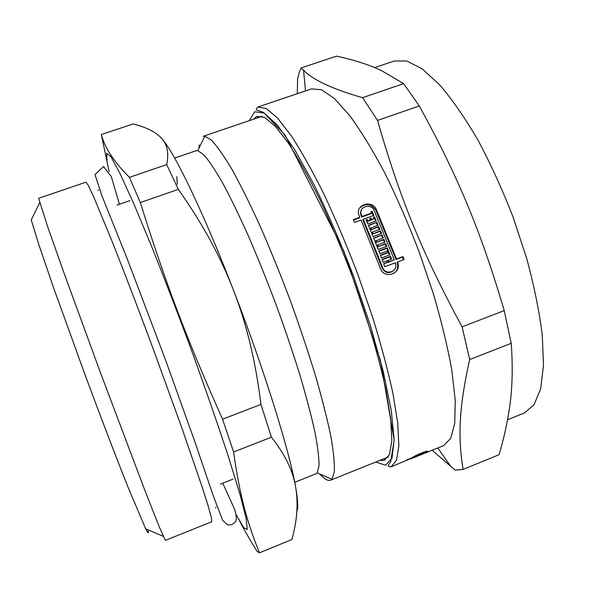 <?xml version="1.0" encoding="UTF-8"?>
<svg xmlns="http://www.w3.org/2000/svg" width="609" height="609" viewBox="0 0 609 609"><rect width="100%" height="100%" fill="white"/><g stroke="black" fill="none" stroke-linecap="round" stroke-linejoin="round"><path stroke-width="0.91" d="M176.846 176.618L177.227 184.306L176.846 176.618M199.212 144.988L199.029 148.132M319.71 473.939C324.3 479.047 327.924 481.14 330.573 480.204L331.913 479.26L334.349 471.838C334.706 463.502 333.519 451.551 330.786 435.991C327.124 418.459 321.971 398.164 315.31 375.106C307.872 350.883 299.43 325.746 289.983 299.697C280.178 273.776 270.206 249.21 260.073 225.985C250.101 204.144 240.799 185.387 232.151 169.705C224.089 156.125 217.207 146.282 211.506 140.192L204.822 136.15L203.185 136.302L262.106 116.319M294.733 482.298L315.827 473.855L317.144 472.82L319.017 465.679C319.063 457.762 317.692 446.496 314.891 431.888C311.252 415.467 306.258 396.512 299.91 375.015C292.868 352.459 284.951 329.058 276.143 304.82C267.039 280.696 257.805 257.782 248.449 236.079C239.268 215.639 230.704 198.001 222.772 183.172C215.373 170.269 209.077 160.829 203.878 154.853L197.811 150.651L196.136 150.72L174.638 158.058M271.408 437.186C284.905 454.192 292.967 470.749 295.601 486.85C298.402 503.042 297.177 520.604 291.909 539.521L259.449 552.812C247.094 522.02 239.839 496.388 233.605 451.985L271.408 437.186L260.941 404.414L222.567 419.213C186.826 339.479 165.245 282.279 140.336 202.546L178.308 189.399C202.104 222.894 220.519 256.556 233.536 290.371C246.66 324.095 255.795 362.111 260.941 404.414M133.135 123.954L137.291 125.104C148.33 128.286 156.406 132.671 161.507 138.243C167.308 144.333 169.036 153.118 166.714 164.597L129.412 177.341C114.21 162.154 104.847 147.888 101.33 134.559L133.135 123.954M101.33 134.559L106.902 161.065M239.581 521.007C244.308 530.028 250.063 540.084 256.853 551.16L259.449 552.812M233.605 451.985L222.567 419.213M140.336 202.546L129.412 177.341M236.277 514.772L243.691 527.66L247.254 529.503L246.188 518.662L239.969 494.318L228.527 457.009C218.433 426.247 206.58 392.021 192.992 354.347C178.909 316.223 165.146 280.33 151.702 246.653L133.896 204L120.049 173.595L110.922 156.772L106.682 153.278L107.024 161.75L109.133 171.525M296.849 511.294C298.303 507.975 297.885 499.829 295.601 486.85C289.511 451.14 263.925 368.757 233.536 290.371C203.2 211.589 173.801 151.131 161.507 138.243L159.368 136.096M178.308 189.399L166.714 164.597M211.78 521.746L211.407 517.696L208.194 506.049L202.059 486.698L181.627 427.274L153.666 350.19C138.677 309.836 124.061 271.614 111.987 241.118L93.504 196.418L88.351 185.486L86.006 182.167L38.641 198.275L48.042 227.842L64.44 274.157L99.549 370.234L145.239 491.364L159.253 526.861L165.359 540.373L211.78 521.746M147.964 529.769C148.939 534.101 148.17 533.773 145.658 528.787L127.92 486.896C116.342 457.846 100.934 417.622 85.313 375.502L53.318 287.014L38.573 243.844L31.249 219.902L39.684 202.751M353.524 220.001L359.417 217.87L359.843 217.261L358.975 215.243C354.628 204.83 372.244 199.204 376.385 209.587L396.512 258.977L402.968 256.587L404.071 259.548L397.616 261.946L398.172 264.222C399.961 275.009 383.655 278.793 380.419 268.424L361.061 220.055L354.567 222.399L353.349 219.605L359.843 217.261M397.616 261.946L397.098 262.456L397.662 264.732C397.951 267.754 397.106 270.35 395.119 272.505M359.63 208.012C365.697 202.843 371.132 203.581 375.92 210.212L396.002 259.495L402.45 257.112L403.44 259.784M387.956 260.454L387.469 260.972L388.017 262.449L394.274 259.807L374.147 210.394C371.117 202.751 358.161 206.801 361.251 214.497L362.089 216.454L371.49 213.059L370.873 211.673L372.069 211.239L373.903 215.403L363.307 219.24L382.673 267.587C385.094 275.314 397.258 272.375 395.781 264.352L395.37 262.776L384.766 266.712L383.662 263.735L387.316 262.38L386.761 260.896L383.107 262.251L382.056 259.449L390.552 256.313L391.602 259.107L387.956 260.454L388.512 261.939L394.274 259.807M382.17 259.754L390.057 256.838L390.993 259.335M383.769 264.024L387.316 262.38M363.307 219.24L362.873 219.841L382.193 268.089C385.132 273.175 388.907 274.02 393.513 270.624M371.048 212.069L371.612 211.863L373.279 215.632M361.738 209.268L360.452 212.906L361.655 217.063L371.033 213.675L371.49 213.059M380.556 255.498L387.248 253.032L387.735 252.499L387.172 251.03L379.871 253.717L378.798 250.946L387.294 247.825L389.996 254.836L381.5 257.972L380.435 255.186L387.735 252.499M378.92 251.266L386.806 248.365L389.387 255.064M373.804 238.37L382.155 234.929L383.327 237.807L375.57 241.035L376.149 242.481L383.426 239.817L384.454 242.374M381.683 235.493L382.711 238.035M383.426 239.817L383.906 239.253L385.063 242.154L377.77 244.826L377.306 245.374L377.877 246.828L385.154 244.156L386.114 246.584M368.544 225.711L376.872 222.262L378.075 225.094L370.333 228.322L370.927 229.745L378.204 227.096L379.24 229.578M376.408 222.856L377.451 225.315M378.204 227.096L378.669 226.51L379.856 229.357L372.571 232.014L372.114 232.585L372.708 234.016L379.978 231.359L380.952 233.711M366.207 220.252L366.793 220.039L367.402 221.44L369.838 220.557L370.287 219.956L369.686 218.555L370.881 218.121L371.482 219.522L373.926 218.639L373.317 217.238L374.52 216.804L376.271 220.854L367.783 223.929L366.039 219.872L367.235 219.438L367.844 220.839L370.287 219.956M373.484 217.619L374.055 217.413L375.646 221.082M369.846 218.936L370.424 218.722L371.033 220.123L373.926 218.639M421.854 454.147L414.6 457.245L421.908 454.291M411.73 458.493L422.646 454.078L425.485 452.274C426.932 450.904 415.346 455.608 414.409 456.765L422.89 453.652L410.74 458.821M411.692 457.983L406.576 460.046L412.453 457.557C413.678 455.943 429.391 449.564 427.442 451.482L423.582 453.636M424.572 453.302L443.641 445.598L450.721 438.381L454.756 423.308L455.243 400.41L451.848 370.272C447.638 346.955 441.495 321.483 433.402 293.873L419.152 251.852C408.35 223.769 396.885 197.461 384.774 172.918C372.632 150.111 360.962 131.011 349.756 115.626L334.47 98.574L321.598 89.767L311.526 88.899L257.851 107.009L266.224 108.486L277.46 117.971L291.254 135.746C301.562 151.626 312.508 171.205 324.102 194.477C335.787 219.461 347.054 246.15 357.894 274.545L372.525 316.901C381.082 344.648 387.88 370.135 392.927 393.376L397.746 423.255L398.865 445.727L396.52 460.244L391.123 466.821L411.753 458.143M374.52 216.804L374.055 217.413M366.793 220.039L367.235 219.438M367.402 221.44L367.844 220.839M372.708 234.016L380.45 230.788L381.569 233.491L373.073 236.589L368.384 225.345L376.872 222.262M380.45 230.788L379.978 231.359M377.877 246.828L385.642 243.608L386.723 246.363L378.227 249.484L373.66 238.028L382.155 234.929M385.642 243.608L385.154 244.156M387.294 247.825L386.806 248.365M390.057 256.838L390.552 256.313M414.592 457.283L414.059 457.534M413.991 456.544L414.166 456.978M413.496 456.834L413.701 457.359M370.424 218.722L370.881 218.121M371.033 220.123L371.482 219.522M370.927 229.745L378.669 226.51M370.782 227.736L371.383 229.159M372.571 232.014L373.165 233.445M376.149 242.481L383.906 239.253M376.035 240.479L376.613 241.925M377.77 244.826L378.349 246.287M388.017 262.449L388.512 261.939M361.655 217.063L362.089 216.454M371.612 211.863L372.069 211.239M396.002 259.495L396.512 258.977M402.968 256.587L402.45 257.112M253.443 119.257L256.815 116.342L264.656 117.4L275.291 126.269L288.43 143.191C298.273 158.393 308.755 177.181 319.877 199.546C331.098 223.587 341.923 249.264 352.352 276.593C367.334 317.837 379.118 357.909 386.114 390.841L390.757 419.449L391.815 440.847L389.516 454.504L384.264 460.419L379.803 460.396M301.067 67.957L336.488 56.15C353.966 59.903 368.932 64.699 381.386 70.545L403.653 83.646L362.576 97.676C332.956 89.234 313.285 80.106 303.556 70.301L301.067 67.957L299.103 73.011L297.588 78.919L297.321 93.695M419.289 105.958C458.166 176.945 480.577 230.453 504.222 310.613L462.109 326.85C421.862 252.438 399.687 197.788 377.542 120.415L419.289 105.958L403.653 83.646M511.217 343.293C513.128 369.564 512.245 393.079 508.568 413.838C506.452 426.742 503.293 440.36 499.083 454.695L463.046 469.455C457.991 436.874 458.638 408.974 469.684 359.554L511.217 343.293L504.222 310.613M432.169 450.234L455.052 470.095L463.046 469.455M469.684 359.554L462.109 326.85M377.542 120.415L362.576 97.676M382.673 267.587L382.193 268.089M361.008 215.594L361.442 214.977M375.92 210.212L376.385 209.587M507.525 419.776L524.448 412.94L534.055 404.757L540.625 388.862L543.51 365.331L542.254 334.821C539.3 311.389 534.131 285.971 526.739 258.566L513.067 217.063C502.318 189.468 490.572 163.73 477.829 139.857C464.873 117.75 452.122 99.381 439.576 84.742L422.06 68.771L406.721 60.984L394.099 61.037L374.68 67.591M375.761 462.025L385.611 465.268L392.021 458.166L394.137 439.934L391.313 410.702L383.312 371.741L370.417 325.648L353.532 276.159C340.728 242.824 327.505 212.183 313.863 184.238L294.55 149.464L277.643 125.446L264.169 112.992L254.676 111.774L249.317 120.658M129.938 200.635L117.095 205.073L129.938 200.635M233.087 479.108L220.45 484.109L233.087 479.108M388.291 456.986L330.573 480.204M317.144 472.82L331.913 479.26M197.811 150.651L204.822 136.15M216.21 507.556L215.449 507.769M98.605 190.054L97.889 190.381M222.749 483.203L233.491 506.878C235.835 512.108 236.68 516.759 236.033 520.832C233.765 524.159 230.918 525.468 227.484 524.768L222.757 520.489L213.051 495.224L195.177 442.644L165.45 359.729L127.167 258.68L101.878 195.656L95.012 174.669L103.53 166.47L111.226 176.45L119.425 204.266M145.658 528.787L163.227 536.301M397.662 264.732L398.172 264.222M425.234 451.657L425.409 452.091M360.817 215.114L361.251 214.497M258.901 117.408L256.815 116.342M385.147 458.25L384.264 460.419M437.772 447.965L451.117 466.89M305.52 90.924L303.556 70.301M391.123 466.821C388.786 466.692 387.872 466.182 388.382 465.306L390.689 461.637L394.175 440.094L380.511 360.673L343.879 251.075L285.081 135.061L263.606 112.505L256.876 110.016C255.78 109.871 256.1 108.866 257.851 107.009"/></g></svg>
